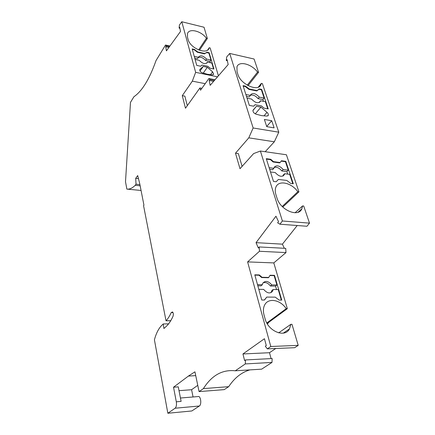 <?xml version="1.0" encoding="UTF-8"?>
<svg xmlns="http://www.w3.org/2000/svg" width="435" height="435" viewBox="0 0 435 435"><rect width="100%" height="100%" fill="white"/><g stroke="black" fill="none" stroke-linecap="round" stroke-linejoin="round"><path stroke-width="0.65" d="M201.894 88.316L199.926 87.941L185.473 108.233L182.276 95.673L192.324 81.144L195.652 72.34L181.786 21.75L204.026 27.242L207.354 38.476L199.464 50.264M207.68 49.992L209.219 47.736L210.159 47.953L218.408 75.82M261.016 84.51L261.337 83.373L262.37 83.585L278.786 132.191L253.143 127.988L229.696 53.44L254.073 59.019L258.564 72.324L257.542 72.101C251.789 64.027 239 60.585 236.966 66.778L237.042 71.721L237.88 74.363C240.582 84.515 258.624 92.28 261.016 84.51L259.303 86.625M248.07 85.619L258.564 72.324M278.786 132.191L274.333 141.788L265.198 151.723M297.219 225.52L282.413 244.16L256.041 242.659L275.964 216.206L278.525 221.638L277.628 222.818L279.922 224.21L282.397 220.985L260.391 151.032L286.409 154.762L298.932 191.851L282.788 207.06M295.082 212.753L302.608 205.913L303.717 206.021L309.497 223.133L282.397 220.985M279.922 224.21L306.963 226.26L309.497 223.133M282.413 244.16L284.327 248.287M267.438 324.042L268.748 322.335L287.345 308.66L273.8 262.909L285.996 252.577L285.713 248.363L259.211 246.955L258.374 248.053L256.041 242.659M278.666 332.862L290.852 324.325L291.977 324.303L298.214 345.374L294.653 347.69L267.329 348.865L265.312 346.222L266.291 345.542L264.442 338.724L242.942 353.959L244.595 360.555L245.492 359.941L245.313 363.926L235.275 370.794L261.642 369.157L271.989 362.426L245.313 363.926M275.741 348.506L269.488 352.714L271.081 358.592M245.492 359.941L272.152 358.538L271.989 362.426M197.126 396.633L198.893 396.486C201.111 397.802 201.459 404.865 199.355 406.007L191.824 410.966L167.85 413.25L175.098 408.226C176.344 407.019 176.751 404.876 176.311 401.793L173.527 387.21L188.398 376.079L194.929 371.822L199.078 391.598L224.215 389.624L228.69 386.677C234.498 377.901 241.566 372.3 249.902 369.886M197.762 385.328L191.579 389.722L193.058 396.97M169.933 46.023L165.512 45.033L156.034 60.541C149.499 79.05 142.131 91.111 133.926 96.733L130.489 102.361L125.503 181.738L126.851 189.1C129.565 189.404 132.349 188.143 135.209 185.321L136.024 184.19L139.912 184.581M167.85 413.25L154.414 339.8C156.208 333.15 158.748 328.246 162.037 325.086L163.25 323.955L163.919 328.507L166.311 326.315C168.818 324.004 171.047 320.666 173.005 316.299C173.56 314.505 173.413 313.048 172.554 311.938L171.194 312.596C169.672 316.027 167.948 318.752 166.018 320.769L143.561 205.668L143.941 205.173L139.766 183.831L137.688 175.571L135.698 178.366L136.024 184.19M199.078 391.598L203.406 388.602C211.753 375.345 222.377 369.407 235.275 370.794M285.996 252.577L259.461 251.278L247.607 261.903L270.793 346.499L267.329 348.865M259.461 251.278L259.211 246.955M260.391 151.032L253.627 153.582L239.995 168.715L235.487 153.202L248.787 137.846L274.333 141.788M253.143 127.988L248.787 137.846M229.696 53.44L226.651 57.012L226.287 60.514L227.092 59.579L228.179 64.549L210.165 85.336L209.186 80.486L213.601 81.367M199.926 87.941L200.546 90.197L208.909 78.517L209.926 79.621L209.186 80.486M181.786 21.75L179.416 25.056L179.1 28.112L179.726 27.247L180.514 31.467L166.42 50.857L165.708 46.719L168.91 47.431M165.512 45.033L166.29 45.909L165.708 46.719M141.065 190.459L127.118 189.127M135.698 178.366L138.466 178.66M135.209 185.321L140.152 185.81M168.568 323.863L163.25 323.955M166.018 320.769L170.737 320.698M173.527 387.21L178.279 386.862L181.107 401.385L176.311 401.793M188.398 376.079L195.723 375.612M179.024 390.679L191.579 389.722M203.406 388.602L228.69 386.677M268.748 322.335L266.965 323.238M287.345 308.66L286.23 308.665L266.818 322.977M286.23 308.665C280.374 299.704 268.341 297.48 264.681 304.94C263.235 307.741 263.012 311.063 264.018 314.907L265.04 318.605C268.02 331.274 284.958 338.229 289.492 328.865L283.348 333.123M254.785 274.822L261.772 300.036L264.475 300.041L266.764 297.083L275.241 297.132L279.156 300.09L281.766 300.096L274.501 275.35L270.102 275.23L268.727 277.448L262.022 277.285L259.314 274.942L254.785 274.822M298.214 345.374L270.793 346.499M290.852 324.325L289.492 328.865M247.607 261.903L273.8 262.909M258.809 289.34L263.67 289.405C267.139 293.397 270.13 293.978 272.653 291.156L273.126 289.531L278.253 289.596L281.336 300.096M266.764 297.083L264.339 300.041M274.501 275.35L274.159 275.627L276.905 285.001L275.534 286.094L276.551 289.574M257.515 284.659L262.359 284.746L262.811 283.218C265.334 280.368 268.324 280.928 271.788 284.909L276.905 285.001M269.928 275.518L274.159 275.627M254.867 275.116L258.977 275.224L261.685 277.568L268.39 277.731L268.727 277.448M273.126 289.531L271.75 290.623L271.005 292.668M275.534 286.094L270.423 286.012C268.156 283.049 265.698 281.983 263.055 282.815M262.359 284.746L261.005 285.855L257.83 285.8M259.314 274.942L258.977 275.224M261.685 277.568L262.022 277.285M271.788 284.909L270.423 286.012M235.487 153.202L238.358 153.599L242.105 166.377M227.347 60.748L226.287 60.514M214.346 80.508L209.926 79.621M207.354 38.476L206.418 38.253L198.616 49.943M206.418 38.253C201.421 31.07 189.258 27.916 187.507 33.517L187.474 37.182L188.083 39.4C190.035 48.214 206.984 55.207 209.061 48.209L208.06 49.677M209.219 47.736L209.061 48.209M213.933 69.04L209.148 52.733L206.924 52.233L204.863 53.521L197.642 51.906L194.461 49.427L192.178 48.916L196.75 65.402L200.682 66.234L202.041 65.065L207.87 66.305L210.089 68.224L213.933 69.04M207.332 67.278L203.254 66.414L199.768 69.578C199.605 70.97 200.464 72.058 202.357 72.846L207.419 74.276L212.198 74.874L213.634 74.249L212.595 71.829L207.332 67.278L203.254 73.102M217.538 76.826L195.652 72.34M209.148 52.733L208.909 53.086L210.942 60.03L206.527 59.062L205.565 60.46L209.975 61.422L210.361 62.749M205.565 60.46C203.025 57.594 200.557 56.659 198.159 57.654M194.722 58.1L197.452 58.698L198.409 57.284L194.244 56.376M210.942 60.03L209.975 61.422M195.097 59.443L199.268 60.345C202.612 63.793 205.298 64.472 207.316 62.384L207.408 62.107L211.834 63.064L213.563 68.958M206.924 52.233L206.685 52.586L208.909 53.086M206.685 52.586L204.863 53.521M204.624 53.875L197.403 52.26L197.642 51.906M194.461 49.427L194.227 49.786L197.403 52.26M207.408 62.107L206.625 63.227M192.297 49.351L194.227 49.786M206.527 59.062C203.194 55.626 200.508 54.957 198.48 57.05L198.409 57.284M179.927 28.313L179.1 28.112M169.498 46.627L166.29 45.909M192.324 81.144L205.211 83.678M182.276 95.673L184.859 96.14L187.306 105.661M208.909 78.517L215.004 79.752M245.574 86.152L243.062 85.646L249.342 105.411L253.67 106.211L255.046 104.71L261.446 105.901L264.001 108.114L268.216 108.891L261.685 89.403L259.249 88.914L257.134 90.572L249.211 88.99L245.574 86.152L245.269 86.538L248.902 89.376L256.824 90.953L257.134 90.572M260.946 107.113L256.465 106.287L253.001 110.191C252.806 111.909 253.812 113.236 256.025 114.166L261.625 115.623L266.84 116.085L268.286 115.384C268.569 114.438 268.139 113.432 267.008 112.36L260.946 107.113L255.263 113.872M271.723 120.729L264.388 119.451L266.742 126.639L274.115 127.874L271.723 120.729L266.682 126.454M261.685 89.403L261.375 89.779L264.148 98.071L262.898 99.572L263.49 101.344M247.053 98.207L251.577 99.071C255.263 102.937 258.189 103.704 260.347 101.371L260.511 100.773L265.361 101.703L267.742 108.804M259.211 102.519L260.511 100.773M259.548 102.334L260.347 101.371M245.884 94.531L250.397 95.406L250.544 94.863C252.713 92.524 255.633 93.28 259.309 97.135L264.148 98.071M259.249 88.914L258.939 89.289L261.375 89.779M258.939 89.289L256.824 90.953M243.214 86.125L245.269 86.538M246.482 96.412L249.163 96.929L250.397 95.406M259.309 97.135L258.064 98.642C255.552 95.689 253.001 94.558 250.424 95.243M258.064 98.642L262.898 99.572M249.211 88.99L248.902 89.376M256.465 106.287L252.914 110.555M261.337 83.373L258.259 87.179M257.542 72.101L247.259 85.162M298.932 191.851L297.834 191.732L282.206 206.484M302.608 205.913L301.857 208.784C298.432 217.777 280.26 210.083 276.975 198.023L275.921 194.679C275.007 191.694 275.023 189.122 275.964 186.952C278.808 179.802 291.597 182.754 297.834 191.732M270.749 159.286L266.269 158.672L273.506 181.455L276.176 181.765L278.405 179.437L286.806 180.438L290.716 183.456L293.299 183.755L285.79 161.347L281.434 160.749L280.102 162.532L273.463 161.635L270.749 159.286L270.407 159.645L273.12 161.994L279.754 162.891L280.102 162.532M292.804 183.695L289.677 174.353L284.593 173.717L283.19 175.131L282.957 176.077M287.714 174.109L286.877 171.597L281.815 170.955C279.313 167.905 276.731 166.746 274.083 167.486M269.145 167.725L273.876 168.334L272.489 169.77L269.678 169.411M273.876 168.334L274.121 167.388C276.442 164.773 279.471 165.485 283.212 169.536L288.28 170.188L286.877 171.597M283.212 169.536L281.815 170.955M288.28 170.188L285.442 161.7L281.162 161.119M266.405 159.101L270.407 159.645M284.593 173.717L284.332 174.739C282.021 177.344 278.987 176.61 275.23 172.548L270.488 171.956M285.79 161.347L285.442 161.7M273.12 161.994L273.463 161.635M278.405 179.437L276.165 181.765M269.488 352.714L242.942 353.959M203.254 66.414L200.024 71.074M171.194 312.596L173 312.58M175.098 408.226L199.355 406.007M267.008 112.36L264.023 115.835M212.595 71.829L210.567 74.668M200.029 69.209L199.757 69.605M198.893 396.486L180.449 398.014M272.653 291.156L271.277 292.244M206.853 63.053L207.316 62.384M267.846 115.895L268.286 115.384M301.857 208.784L298.029 212.247M284.332 174.739L283.027 176.044M213.378 74.602L213.634 74.249"/></g></svg>
